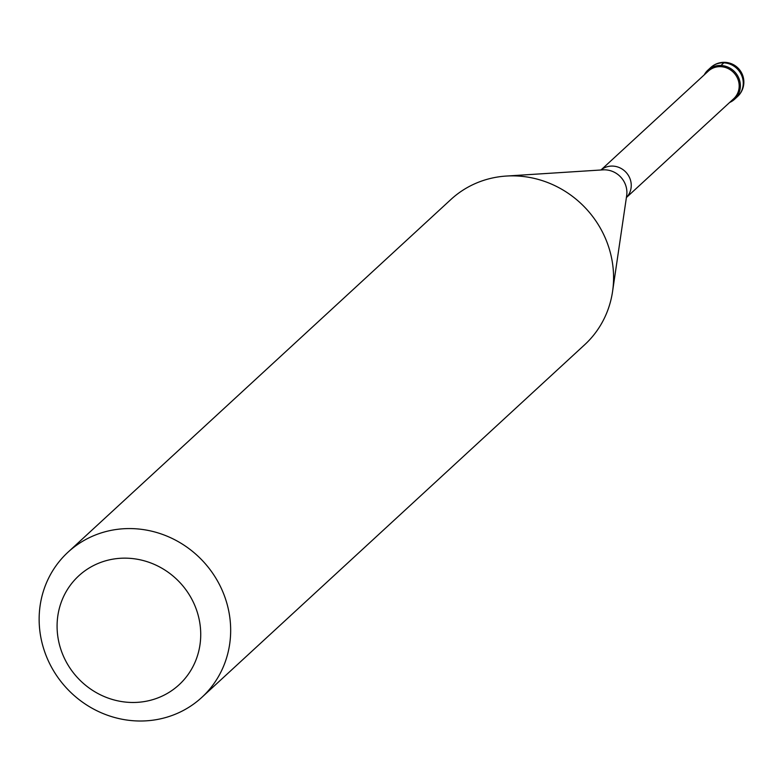 <?xml version="1.0" encoding="UTF-8"?>
<svg xmlns="http://www.w3.org/2000/svg" width="783" height="783" viewBox="0 0 783 783"><rect width="100%" height="100%" fill="white"/><g stroke="black" fill="none" stroke-linecap="round" stroke-linejoin="round"><path stroke-width="1.17" d="M740.375 85.562A19.741 18.635 47.4 0 1 734.601 99.245A19.741 18.635 47.4 0 1 729.658 102.456A19.741 18.635 -132.6 0 0 740.375 85.562A19.741 18.635 -132.6 0 0 725.645 66.281A19.741 18.635 -132.6 0 0 704.24 74.865A19.741 18.635 47.4 0 1 707.852 70.196A19.741 18.635 47.4 0 1 728.542 67.387A19.741 18.635 47.4 0 1 740.375 85.562M601.001 169.989A18.763 17.706 47.4 0 1 620.42 168.091A18.763 17.706 47.4 0 1 631.245 185.15A18.763 17.706 47.4 0 1 626.39 197.551L733.691 98.736A18.763 17.706 -132.6 0 0 739.181 85.739A18.763 17.706 -132.6 0 0 727.936 68.473A18.763 17.706 -132.6 0 0 708.282 71.145L600.972 169.989M201.789 697.408L584.705 344.706A98.727 93.177 -132.6 0 0 612.57 291.482A98.727 93.177 -132.6 0 0 613.569 276.282A98.727 93.177 -132.6 0 0 506.258 176.058A98.727 93.177 -132.6 0 0 450.93 199.469L68.013 552.181A98.727 93.177 47.4 0 1 171.467 538.127A98.727 93.177 47.4 0 1 230.662 628.984A98.727 93.177 47.4 0 1 201.789 697.408A98.727 93.177 47.4 0 1 98.335 711.453A98.727 93.177 47.4 0 1 39.15 620.596A98.727 93.177 47.4 0 1 68.013 552.181M200.722 633.467A74.042 69.883 47.4 0 1 129.909 702.41A74.042 69.883 47.4 0 1 57.09 627.173A74.042 69.883 47.4 0 1 127.893 558.22A74.042 69.883 47.4 0 1 200.722 633.467M723.835 62.846L720.957 65.498M734.601 99.245L737.488 96.593A19.741 18.635 -132.6 0 0 743.253 82.91A19.741 18.635 -132.6 0 0 731.42 64.735A19.741 18.635 -132.6 0 0 710.729 67.544L707.852 70.196M612.57 291.482L626.684 195.574A21.993 20.759 -132.6 0 0 626.899 192.187A21.993 20.759 -132.6 0 0 602.998 169.862L506.258 176.058M737.488 96.593A19.741 19.741 0 0 0 731.909 63.932A19.741 19.741 0 0 0 710.729 67.544"/></g></svg>
